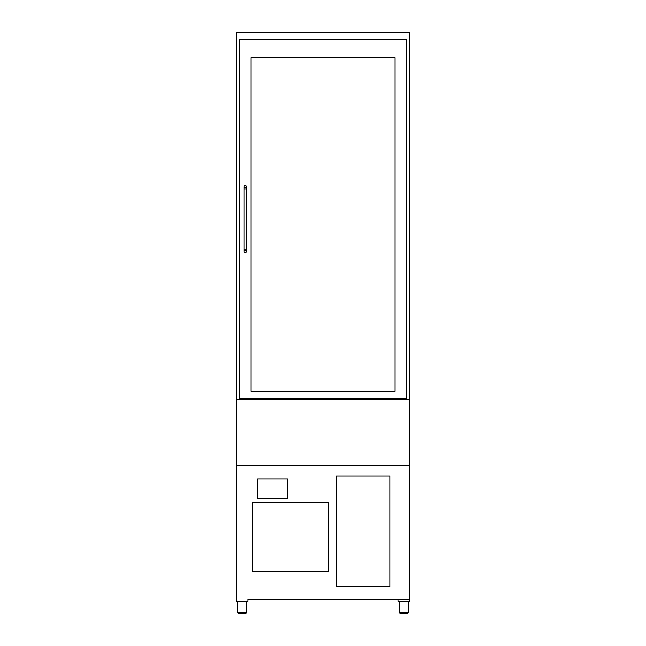 <?xml version="1.0" encoding="UTF-8"?>
<svg xmlns="http://www.w3.org/2000/svg" width="646" height="646" viewBox="0 0 646 646"><rect width="100%" height="100%" fill="white"/><g stroke="black" fill="none" stroke-linecap="round" stroke-linejoin="round"><path stroke-width="0.97" d="M236.307 399.285L236.307 465.168L409.693 465.168L409.693 32.3L236.307 32.3L236.307 399.285L409.693 399.285M239.488 399.285L239.488 398.509L406.512 398.509L406.512 399.285M251.334 398.509L251.334 399.285M394.666 399.285L394.666 398.509M394.956 57.672L394.956 391.428L251.044 391.428L251.044 57.672L394.956 57.672M406.512 398.509L406.512 39.608L239.488 39.608L239.488 398.509M246.425 251.423A1.155 1.155 0 0 1 245.27 252.578A1.155 1.155 0 0 1 244.115 251.423A1.155 1.155 0 0 1 245.27 250.268A1.155 1.155 0 0 1 246.425 251.423A1.155 1.155 0 0 1 245.27 252.578A1.155 1.155 0 0 1 244.115 251.423A1.155 1.155 0 0 1 245.27 250.268A1.155 1.155 0 0 1 246.425 251.423L246.425 249.114L244.115 249.114L244.115 186.694A1.155 1.155 0 0 0 245.27 187.849A1.155 1.155 0 0 0 246.425 186.694A1.155 1.155 0 0 0 245.27 185.539A1.155 1.155 0 0 0 244.115 186.694M236.307 465.168L236.307 601.273L247.87 601.273L247.87 599.254L409.693 599.254L409.693 601.273L398.13 601.273L398.13 599.254L409.693 599.254L409.693 465.168M400.439 613.7L399.575 612.836L400.439 613.7L407.376 613.7L408.248 612.836L399.575 612.836L399.575 601.273M238.624 613.7L237.752 612.836L238.624 613.7L245.561 613.7L246.425 612.836L237.752 612.836L237.752 601.273M336.623 476.126L336.623 586.511L389.99 586.511L389.99 476.126L336.623 476.126M252.78 502.451L252.78 571.799L328.782 571.799L328.782 502.451L252.78 502.451M257.633 478.896L257.633 498.55L287.397 498.55L287.397 478.896L257.633 478.896M246.425 249.114L246.425 189.003L244.115 189.003M244.115 249.114L244.115 251.423M246.425 189.003L246.425 186.694M408.248 601.273L408.248 612.836L407.376 613.7M246.425 601.273L246.425 612.836L245.561 613.7"/></g></svg>
